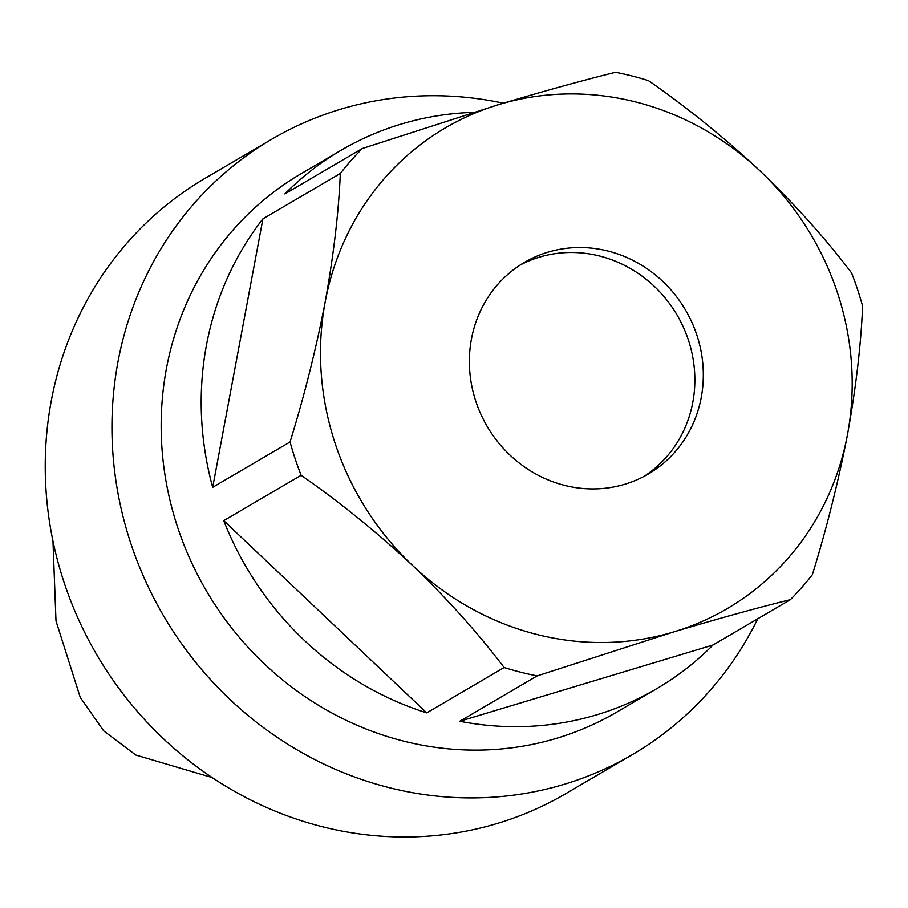 <?xml version="1.0" encoding="UTF-8"?>
<svg xmlns="http://www.w3.org/2000/svg" width="908" height="908" viewBox="0 0 908 908"><rect width="100%" height="100%" fill="white"/><g stroke="black" fill="none" stroke-linecap="round" stroke-linejoin="round"><path stroke-width="1.36" d="M503.395 103.194A356.64 334.484 59.6 0 0 271.912 139.14A356.64 334.484 59.6 0 0 163.667 615.953A356.64 334.484 59.6 0 0 632.57 754.503A356.64 334.484 59.6 0 0 757.783 618.757M271.912 139.14L205.197 178.24A356.64 334.484 59.6 0 0 96.952 655.054A356.64 334.484 59.6 0 0 565.854 793.603L632.57 754.503M52.97 541.043L56.001 620.981L80.279 697.457L103.66 730.849L135.814 755.036L212.177 777.577M656.734 688.673A312.057 292.671 -120.4 0 1 459.754 721.258L713.007 644.998A312.057 292.671 -120.4 0 1 656.734 688.673L616.702 712.133A312.057 292.671 -120.4 0 1 290.708 686.3A312.057 292.671 -120.4 0 1 166.436 368.569A312.057 292.671 -120.4 0 1 301.127 173.689L341.158 150.229A312.057 292.671 -120.4 0 1 473.329 112.376M212.688 487.312A312.057 292.671 -120.4 0 1 206.468 345.108A312.057 292.671 -120.4 0 1 262.923 218.839L212.688 487.312L290.072 441.958A312.057 292.671 -120.4 0 0 301.127 475.281L223.731 520.647L426.749 712.871L504.133 667.505A312.057 292.671 -120.4 0 0 537.139 675.893L459.754 721.258M341.158 150.229A312.057 292.671 -120.4 0 0 284.885 193.903L362.269 148.537A312.057 292.671 -120.4 0 0 340.318 173.473L262.923 218.839M362.269 148.537L498.912 104.545C542.678 91.458 581.551 80.71 615.533 72.288A312.057 292.671 -120.4 0 1 648.539 80.676C687.242 107.598 724.414 137.675 760.053 170.92A278.62 261.311 59.6 0 0 498.912 104.545A278.62 261.311 59.6 0 0 325.2 301.853A278.62 261.311 59.6 0 0 412.641 565.536A278.62 261.311 59.6 0 0 673.781 631.9A278.62 261.311 59.6 0 0 847.482 434.603A278.62 261.311 59.6 0 0 760.053 170.92C795.067 204.584 825.565 238.577 851.545 272.899A312.057 292.671 -120.4 0 1 862.6 306.223C860.966 344.926 855.938 387.727 847.482 434.603C838.334 481.819 826.62 528.524 812.354 574.707A312.057 292.671 -120.4 0 1 790.403 599.643L713.007 644.998M426.749 712.871A312.057 292.671 -120.4 0 1 223.731 520.647M340.318 173.473C338.695 212.188 333.656 254.978 325.2 301.853C316.052 349.081 304.339 395.774 290.072 441.958M301.127 475.281C339.785 502.169 376.956 532.258 412.641 565.536C447.621 599.155 478.119 633.148 504.133 667.505M537.139 675.893L673.781 631.9C717.502 618.836 756.375 608.076 790.403 599.643M471.445 339.024A122.591 114.975 -120.4 0 1 524.359 262.457A122.591 114.975 -120.4 0 1 685.54 310.082A122.591 114.975 -120.4 0 1 648.335 473.987A122.591 114.975 -120.4 0 1 520.261 463.84A122.591 114.975 -120.4 0 1 471.445 339.024M520.182 265.034A122.591 114.975 -120.4 0 1 646.008 279.153A122.591 114.975 -120.4 0 1 692.781 402.392A122.591 114.975 -120.4 0 1 644.044 476.371"/></g></svg>

